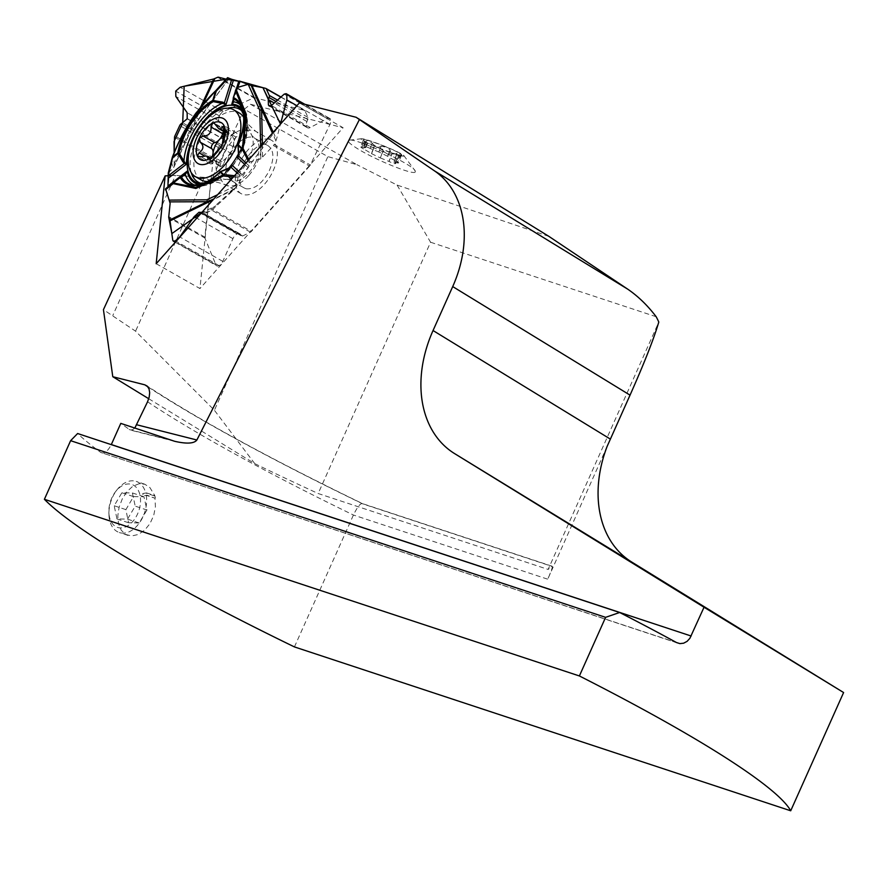 <?xml version="1.0" encoding="UTF-8"?>
<svg xmlns="http://www.w3.org/2000/svg" width="888" height="888" viewBox="0 0 888 888"><rect width="100%" height="100%" fill="white"/><g stroke="black" fill="none" stroke-linecap="round" stroke-linejoin="round"><path stroke-width="0.67" stroke-dasharray="4.44 3.33" d="M156.188 263.714L199.955 288.545L210.922 181.085L244.311 109.213L327.861 156.632L214.397 410.267L135.564 331.18L103.441 309.657M244.311 109.213L250.516 104.285L356.887 164.657L327.861 156.632M155.356 497.935L154.812 495.637L149.883 487.556L144.799 484.215L138.872 483.805L132.734 486.335L127.04 491.519L122.344 498.734L119.125 507.17L117.793 515.895L118.537 523.92L121.323 530.358L125.918 534.532L131.812 535.952L138.317 534.465L144.622 530.214L149.961 523.654L153.713 515.506L155.422 506.693L154.956 498.212L146.209 495.315L143.268 495.826L146.986 495.171L154.956 498.212M294.428 646.919L353.424 515.029C357.82 506.038 361.028 502.353 363.026 503.984L362.604 503.663C270.119 458.807 198.102 419.458 146.553 385.592M677.999 643.201L100.755 452.436A414.785 47.675 24.1 0 1 77.622 433.522M676.478 642.535L100.755 452.436C104.207 454.101 107.726 451.47 111.322 444.555M134.798 428.105L132.567 429.737L130.148 430.025L120.79 423.387M607.115 446.431L547.73 579.187C551.148 571.417 552.658 567.099 552.258 566.267L548.129 569.441L658.796 322.055M415.24 171.917C414.296 175.724 374.858 159.762 356.987 148.34C349.517 143.634 346.842 140.926 348.984 140.215C354.745 137.34 413.719 164.735 415.207 170.973L415.24 171.917M299.367 102.908L343.123 127.739L199.955 288.545M548.906 236.386L397.091 185.07L356.887 164.657M250.516 104.285L343.123 127.739M210.922 181.085L204.373 177.367L135.564 331.18M552.258 566.267L362.604 503.663M148.74 398.734L254.778 463.647A387.845 44.578 -155.9 0 0 318.17 493.517L548.129 569.441M171.728 175.569L175.48 175.391L112.843 315.406M254.778 463.647L214.397 410.267M397.091 185.07L430.58 242.235L318.17 493.517M204.373 177.367L175.48 175.391M656.177 316.727L430.58 242.235M246.22 188.789C254.789 189.488 262.548 183.328 269.475 170.307C274.381 158.419 273.992 150.283 268.309 145.898C254.135 136.508 229.049 180.708 244.378 188.056L246.22 188.789M363.225 140.604L360.761 146.798L361.96 147.031L363.847 140.659L364.191 141.436M361.96 147.031C359.851 146.642 360.761 147.486 364.691 149.573L367.133 143.434L363.847 140.659A21.212 1.743 -158.3 0 0 378.61 147.73L374.126 146.786L371.362 153.591L374.103 146.709M371.417 153.58L380.308 157.931L383.239 150.56L378.61 147.73A21.212 1.743 -158.3 0 0 397.313 154.512L392.096 153.779L389.033 161.494C393.417 163.481 395.471 164.08 395.193 163.292L398.956 155.278M374.159 146.92C372.76 148.118 370.463 147.008 367.266 143.612L364.868 149.639L371.506 153.591L374.159 147.175M398.912 155.522L395.66 163.703L395.193 163.292M398.268 155.555L397.313 154.512A21.212 1.743 -158.3 0 0 401.964 155.433A21.212 1.743 -158.3 0 0 401.254 154.234L401.609 154.845M380.308 157.898L388.911 161.416L391.93 153.835C387.512 154.079 384.593 153.013 383.194 150.66L380.308 157.898L383.183 150.683M401.554 155.1L398.379 163.081L397.18 162.859L401.254 154.234A21.212 1.743 -158.3 0 0 386.491 147.164L390.198 150.061L387.712 156.31L390.287 149.972M397.18 162.859C399.289 163.248 398.379 162.393 394.45 160.306L397.191 153.413L401.254 154.234M401.964 155.433L398.046 155.589C395.526 156.377 396.148 156.332 399.889 155.456L396.98 162.77C393.872 161.716 393.229 161.86 395.016 163.203L394.05 162.215M387.712 156.31L378.832 151.959L381.085 146.287L386.491 147.164A21.212 1.743 -158.3 0 0 367.799 140.371L366.056 141.303L366.755 143.579L364.346 141.625L362.16 147.108C365.257 148.163 365.911 148.03 364.124 146.687L365.09 147.674M390.076 150.172C390.021 152.636 392.318 153.735 396.969 153.469L394.272 160.251L387.634 156.299L390.076 150.172L387.523 156.355M363.947 146.587L365.789 140.393L363.47 146.209L363.947 146.587C363.669 145.81 365.723 146.409 370.107 148.396L372.227 143.068L367.799 140.371A21.212 1.743 -158.3 0 0 362.959 139.916A21.212 1.743 -158.3 0 0 363.847 140.659M372.294 143.257C375.28 146.709 378.199 147.774 381.041 146.431L378.832 151.992L370.218 148.474L372.227 143.068M368.276 143.345A23.166 1.909 21.7 0 1 361.605 138.706A23.166 1.909 21.7 0 1 383.261 145.676A23.166 1.909 21.7 0 1 403.785 155.489A23.166 1.909 21.7 0 1 392.996 153.358A23.166 1.909 21.7 0 1 368.276 143.345M154.412 495.904L145.732 493.04L142.779 493.55L143.246 495.815L142.757 493.539L146.498 492.896L146.986 495.171M146.498 492.896L154.812 495.637M146.931 510.001L139.161 522.976L128.527 522.743L125.896 509.623L133.544 496.614L143.945 496.769L146.931 510.001L135.209 506.138L127.506 519.125L116.983 518.936L114.175 505.749L121.878 492.762L132.401 492.951L135.209 506.138M143.945 496.769L132.401 492.951M133.544 496.614L121.878 492.762M125.896 509.623L114.175 505.749M128.527 522.743L116.983 518.936M139.161 522.976L127.506 519.125M146.209 495.315A26.929 17.76 -71.7 0 1 139.316 523.054A26.929 17.76 -71.7 0 1 119.325 532.534A26.929 17.76 -71.7 0 1 108.913 514.341A26.929 17.76 -71.7 0 1 117.016 489.799A26.929 17.76 -71.7 0 1 136.219 481.385A26.929 17.76 -71.7 0 1 145.732 493.04M109.391 516.694A22.622 14.918 -71.7 0 1 108.858 512.143A22.622 14.918 -71.7 0 1 115.662 491.53A22.622 14.918 -71.7 0 1 140.004 495.193A22.622 14.918 -71.7 0 1 128.782 525.13A22.622 14.918 -71.7 0 1 109.391 516.694M243.701 117.394A38.517 20.979 119.6 0 1 244.7 119.303A38.517 20.979 119.6 0 1 241.092 151.748A38.517 20.979 119.6 0 1 209.446 181.407A38.517 20.979 119.6 0 1 207.293 181.529M201.21 179.964A38.517 20.979 119.6 0 1 201.976 136.108A38.517 20.979 119.6 0 1 239.238 112.976M223.787 131.524A3.552 1.931 -60.4 0 1 226.651 130.236A3.552 1.931 -60.4 0 1 227.317 131.446A8.902 4.851 -60.4 0 0 228.815 134.377A15.251 8.314 -60.4 0 0 223.82 135.831M224.253 131.79L228.815 134.377A15.251 8.314 119.6 0 1 230.603 134.832A8.902 4.851 -60.4 0 0 234.221 133.189L224.586 127.717M206.072 155.966L216.139 161.672A8.902 4.851 -60.4 0 0 212.51 163.314A3.552 1.931 -60.4 0 1 210.412 163.825A3.552 1.931 -60.4 0 1 210.689 159.429A8.902 4.851 -60.4 0 0 212.177 156.543M212.954 155.733A15.251 8.314 -60.4 0 0 216.139 161.672A15.251 8.314 119.6 0 0 217.915 162.127L210.6 157.975M224.331 131.269L230.603 134.832A15.251 8.314 -60.4 0 1 233.711 143.246A8.902 4.851 -60.4 0 0 234.876 147.719L223.265 141.137M234.876 147.719A3.552 1.931 -60.4 0 1 234.854 151.16A3.552 1.931 -60.4 0 1 232.001 153.89A8.902 4.851 -60.4 0 0 227.361 156.887A15.251 8.314 -60.4 0 0 233.711 143.246A8.902 4.851 -60.4 0 1 236.042 137.074A3.552 1.931 -60.4 0 0 236.33 132.678A3.552 1.931 -60.4 0 0 234.221 133.189M224.076 162.826A8.902 4.851 -60.4 0 1 227.361 156.887A15.251 8.314 119.6 0 1 217.915 162.127A8.902 4.851 -60.4 0 1 219.414 165.057A3.552 1.931 -60.4 0 0 220.08 166.278A3.552 1.931 -60.4 0 0 224.076 162.826L212.476 156.233M309.579 166.078L251.393 231.413A2.697 1.465 -60.4 0 1 250.449 232.168L242.646 235.975A2.697 1.465 119.6 0 1 241.569 236.03A2.697 1.465 119.6 0 1 241.236 235.697L240.581 234.543A6.416 3.497 -60.4 0 0 239.793 233.733A6.416 3.497 -60.4 0 0 237.218 233.866L237.074 233.944A6.416 3.497 -60.4 0 0 232.934 238.661L222.821 261.383A5.794 3.152 119.6 0 1 219.092 265.656L219.059 265.667A5.794 3.152 119.6 0 1 216.728 265.801A5.794 3.152 119.6 0 1 215.873 264.779L204.939 238.084A2.697 1.465 -60.4 0 1 204.839 237.107L213.22 159.163A2.697 1.465 -60.4 0 1 213.597 157.909L218.404 147.552A2.697 1.465 119.6 0 1 220.002 145.699L221.501 144.855A6.416 3.497 -60.4 0 0 225.297 140.437L225.386 140.249A6.416 3.497 -60.4 0 0 225.918 134.71L218.914 120.935A5.794 3.152 119.6 0 1 219.403 115.928L219.425 115.884A5.794 3.152 119.6 0 1 223.199 111.71L253.779 97.847A2.697 1.465 -60.4 0 1 254.612 97.724L304.406 110.345A2.697 1.465 -60.4 0 1 304.606 110.423A2.697 1.465 -60.4 0 1 304.984 110.856L307.97 117.394A2.697 1.465 119.6 0 1 307.792 119.536L306.948 121.523A6.416 3.497 -60.4 0 0 306.515 126.618L306.571 126.74A6.416 3.497 -60.4 0 0 307.459 127.761A6.416 3.497 -60.4 0 0 310.167 127.55L327.284 118.604A5.794 3.152 119.6 0 1 329.726 118.415A5.794 3.152 119.6 0 1 330.536 119.336L330.547 119.369A5.794 3.152 119.6 0 1 329.948 124.431L310.301 164.99A2.697 1.465 -60.4 0 1 309.579 166.078L273.437 145.565L260.828 158.852L260.684 146.353M269.175 139.349A30.703 16.728 -60.4 0 0 240.704 160.717A30.703 16.728 -60.4 0 0 241.181 193.673A30.703 16.728 -60.4 0 0 264.324 184.438A30.703 16.728 -60.4 0 0 271.506 140.271A30.703 16.728 -60.4 0 0 269.175 139.349M226.984 79.365L228.305 79.543L192.019 128.316L173.138 168.409L171.362 161.405M173.726 167.499L191.819 128.205L228.305 79.543L227.572 77.678M245.932 162.926L249.206 165.989L249.328 162.804L250.116 161.86L260.828 158.852M249.206 165.989L242.258 174.736L237.929 177.511L237.107 184.859L231.246 179.409M217.627 194.716L237.107 184.859M237.063 185.226L235.142 188.522L212.698 209.446L251.393 231.413M240.581 234.543L201.854 212.432L208.469 211.799L236.552 186.669L249.228 165.645L280.508 124.087L276.49 139.305L274.159 144.467L310.301 164.99M273.437 145.565A2.697 1.465 -60.4 0 0 274.159 144.467M204.839 237.107L168.698 216.594L170.285 201.876L165.368 189.866L168.354 185.725L169.009 175.702M168.454 172.638L172.927 168.609M174.192 165.312L174.148 153.258L168.254 173.482M250.449 232.168L211.755 210.201L203.951 214.008A2.697 1.465 119.6 0 1 202.875 214.064A2.697 1.465 119.6 0 1 202.542 213.731L201.942 212.654L215.928 205.827M211.755 210.201A2.697 1.465 -60.4 0 0 212.698 209.446M168.698 216.594A2.697 1.465 -60.4 0 0 168.798 217.571L204.939 238.084M228.46 168.509A43.19 23.532 119.6 0 1 227.972 169.053A43.19 23.532 119.6 0 1 201.942 183.805M194.949 135.32A43.19 23.532 119.6 0 1 197.702 130.481M242.912 111.644A43.19 23.532 119.6 0 1 238.595 153.569M248.895 159.585L250.116 161.86M262.448 144.367L262.459 157.898M238.517 155.689L238.317 145.044A48.052 26.185 -60.4 0 0 238.373 102.353L241.936 106.26A46.398 25.275 -60.4 0 0 240.015 104.495M194.317 184.97A46.398 25.275 -60.4 0 0 196.814 185.725L191.642 184.66A48.052 26.185 119.6 0 0 220.457 171.85L230.736 167.31M235.142 188.522L213.819 198.99M202.098 106.094L192.019 128.316M233.067 102.009L239.349 81.241L233.033 102.131M167.954 186.857L165.59 188.722M147.563 401.776A414.785 47.675 -155.9 0 0 353.424 515.029L547.73 579.187M129.126 429.537L169.286 439.715M147.93 386.868A430.946 49.528 -155.9 0 0 363.026 503.984L551.981 566.378M395.016 163.203L398.046 155.589M364.124 146.687L366.189 141.503M255.6 162.426A24.242 13.209 119.6 0 1 230.492 180.175A24.242 13.209 119.6 0 1 230.98 152.581A24.242 13.209 119.6 0 1 254.434 138.017A24.242 13.209 119.6 0 1 255.6 162.426M249.306 158.353A27.128 14.774 119.6 0 1 227.017 179.243A27.128 14.774 119.6 0 1 221.756 147.341A27.128 14.774 119.6 0 1 251.848 135.509A27.128 14.774 119.6 0 1 249.306 158.353M227.317 131.446L215.751 124.875M210.689 159.429L204.629 155.988M212.51 163.314L200.943 156.743M236.042 137.074L224.442 130.481M232.001 153.89L220.402 147.297M219.414 165.057L208.891 159.085M254.612 97.724L218.47 77.212M280.963 97.025L304.406 110.345M330.547 119.369L303.308 103.907M329.948 124.431L296.903 105.672M330.536 119.336L303.374 103.918M327.284 118.604L284.193 94.139M310.167 127.55L271.406 105.55M306.571 126.74L270.352 106.172M306.515 126.618L270.463 106.138M306.948 121.523L274.281 102.975M307.792 119.536L275.979 101.465M307.97 117.394L277.511 100.1M304.984 110.856L280.83 97.136M174.536 137.196L213.22 159.163M219.059 265.667L176.146 241.314M215.873 264.779L172.783 240.315M219.092 265.656L176.168 241.281M222.821 261.383L179.942 237.041M232.934 238.661L196.77 218.137M237.074 233.944L200.954 213.442M237.218 233.866L201.043 213.331M241.236 235.697L202.542 213.731M242.646 235.975L203.951 214.008M219.425 115.884L175.735 91.076M223.199 111.71L180.12 87.246M219.403 115.928L175.713 91.131M218.914 120.935L175.835 96.47M225.918 134.71L187.157 112.698M225.386 140.249L187.279 118.615M225.297 140.437L187.19 118.803M221.501 144.855L182.828 122.91M220.002 145.699L181.307 123.732M218.404 147.552L179.709 125.585M213.597 157.909L174.903 135.942M217.638 77.323L253.779 97.847M243.035 112.177A41.914 22.833 119.6 0 1 247.086 121.922A41.914 22.833 119.6 0 1 229.692 169.497A41.914 22.833 119.6 0 1 212.909 182.118A41.914 22.833 119.6 0 1 202.475 183.627M191.198 172.538A41.914 22.833 119.6 0 1 198.934 134.388A41.914 22.833 119.6 0 1 227.739 108.181M248.673 175.547A30.703 16.728 119.6 0 1 225.53 184.782A30.703 16.728 119.6 0 1 226.14 149.828A30.703 16.728 119.6 0 1 255.844 131.38A30.703 16.728 119.6 0 1 248.673 175.547M237.929 177.511L233.366 177.034M240.348 175.935L237.074 172.871M238.528 171.24L242.258 174.736M248.407 167.832L244.677 164.336M234.543 175.713L239.416 176.224M249.328 162.804L248.096 160.484M275.935 140.804L272.438 133.145M273.26 132.234L276.49 139.305M238.617 154.767A44.267 24.12 -60.4 0 0 242.124 108.891M237.229 86.247L233.267 99.323M199.19 184.538A44.267 24.12 -60.4 0 0 229.759 167.932M236.619 87.79L236.164 88.944M233.378 98.612A1.077 1.077 0 0 1 233.278 97.802L233.089 101.887M238.961 153.679A46.398 25.275 -60.4 0 0 241.936 106.26C250.494 117.971 249.306 134.543 238.361 155.977M231.047 166.944C219.392 181.03 207.981 187.29 196.814 185.725A46.398 25.275 -60.4 0 0 229.06 168.542M234.021 189.599L213.076 199.833M167.632 187.213L185.437 173.426L167.61 187.235M174.226 163.892L199.967 108.503M174.647 441.292L130.148 430.025M371.617 153.535L374.148 147.175M393.995 162.338L396.459 156.144M365.146 147.552L366.733 143.556M378.832 151.992L381.03 146.453M363.492 140.582L362.959 139.916M361.605 138.706L348.984 140.215M403.785 155.489L415.207 170.973M144.911 484.26L136.219 481.385M128.05 535.42L119.325 532.534M108.858 512.143L108.913 514.341M115.662 491.53L117.016 489.799M209.446 181.407L227.017 179.243L230.492 180.175L244.378 188.056M244.7 119.303L251.848 135.509L254.434 138.017L268.32 145.898M226.651 130.236L214.596 123.388M210.412 163.825L198.124 156.854M220.08 166.278L208.025 159.429M236.33 132.678L224.042 125.708M304.85 104.296L329.726 118.415M269.275 106.072L307.459 127.761M280.985 97.014L304.606 110.423M175.28 242.269L216.728 265.801M201.421 211.943L239.793 233.733M202.875 214.064L241.569 236.03M241.181 193.673L225.53 184.782C216.361 181.807 212.066 180.952 212.654 182.207L197.291 182.928M271.506 140.271L255.844 131.38C248.596 125.042 245.654 121.789 247.042 121.656L239.782 108.103M228.294 79.643L192.13 128.383L173.771 167.421"/><path stroke-width="1.33" d="M134.798 428.105L147.563 401.776L149.184 397.091L149.684 392.707L149.051 388.933L147.208 386.102L144.811 384.826L112.776 376.712L103.441 309.657L165.157 175.88L156.188 263.714L299.367 102.908L356.099 117.272L434.543 170.907L627.76 289.188L548.906 236.386L356.099 117.272M111.289 444.633L120.79 423.387L174.647 441.292C186.702 444.044 194.117 443.612 196.881 440.004L359.396 119.591M44.4 499.3L579.387 675.957A414.785 47.675 24.1 0 1 790.709 810.788L294.428 646.919A414.785 47.675 24.1 0 1 44.4 499.3L70.618 440.681L605.605 617.338L619.646 612.498A414.785 47.675 24.1 0 1 676.478 642.535L679.897 643.611L683.638 643.201L687.101 641.347L689.887 638.306L704.04 607.237L843.6 692.54L631.734 562.049A113.12 84.027 -58.5 0 1 607.115 446.431L630.036 395.138C644.233 363.214 653.823 338.85 658.796 322.055A107.737 80.031 -58.5 0 0 656.177 316.727C647.63 305.483 638.161 296.303 627.76 289.188M619.646 612.498L77.622 433.522L70.618 440.681M579.387 675.957L605.605 617.338M790.709 810.788L843.6 692.54M112.776 376.712L148.74 398.734M704.04 607.237L454.578 453.59A113.12 84.027 -58.5 0 1 433.044 330.536L452.714 286.58A107.737 80.031 -58.5 0 0 434.543 170.907M165.157 175.88L171.728 175.569M207.293 181.529A38.517 20.979 119.6 0 1 201.21 179.964L195.515 176.723A38.517 20.979 119.6 0 1 196.281 132.878A38.517 20.979 119.6 0 1 233.544 109.735A38.517 20.979 119.6 0 1 235.387 148.518A38.517 20.979 119.6 0 1 195.515 176.723M233.544 109.735L239.238 112.976A38.517 20.979 119.6 0 1 243.701 117.394M224.797 144.666A25.852 14.086 119.6 0 1 194.428 159.496A25.852 14.086 119.6 0 1 213.153 119.192A25.852 14.086 119.6 0 1 224.797 144.666M223.82 135.831A15.251 8.314 -60.4 0 0 219.369 139.616A8.902 4.851 -60.4 0 1 214.73 142.613L203.119 136.031C208.625 136.086 211.266 133.111 211.055 127.095L212.632 123.177L214.163 123.155L218.748 128.66A15.251 8.314 119.6 0 1 220.535 129.115L222.655 126.629L224.253 126.129A21.212 11.555 119.6 0 1 222.289 144.023A21.212 11.555 119.6 0 1 208.958 159.052A21.212 11.555 119.6 0 1 197.336 156.11A21.212 11.555 119.6 0 1 199.312 138.206A21.212 11.555 119.6 0 1 212.632 123.177A21.212 11.555 119.6 0 1 224.253 126.129L224.442 130.481L222.289 144.023L220.402 147.297L212.476 156.233L208.958 159.052L207.859 158.497L207.848 156.41L210.6 157.975M218.748 128.66L224.253 131.79M223.787 131.524A3.552 1.931 -60.4 0 0 222.655 133.677L211.055 127.095M212.177 156.543A8.902 4.851 -60.4 0 0 213.031 153.258A15.251 8.314 -60.4 0 1 215.107 146.165A15.251 8.314 -60.4 0 1 219.369 139.616A8.902 4.851 -60.4 0 0 222.655 133.677M214.73 142.613A3.552 1.931 -60.4 0 0 211.877 145.343A3.552 1.931 -60.4 0 0 211.866 148.784L200.255 142.202L199.312 138.206L203.119 136.031M212.954 155.733A15.251 8.314 -60.4 0 1 213.031 153.258A8.902 4.851 -60.4 0 0 211.866 148.784M207.848 156.41A15.251 8.314 119.6 0 1 206.072 155.966L200.943 156.743L197.336 156.11L199.09 152.847C203.741 149.317 204.129 145.765 200.255 142.202M197.969 156.754L197.336 156.11M220.535 129.115L224.331 131.269M208.891 159.085L207.859 158.497L207.77 159.285M218.47 77.212L226.24 79.176L184.16 86.247L182.695 122.955L174.07 141.525L174.148 153.258L174.536 137.196A2.697 1.465 -60.4 0 1 174.903 135.942L179.709 125.585A2.697 1.465 119.6 0 1 181.307 123.732L187.19 118.803L187.157 112.698L175.835 96.47L175.735 91.076L180.12 87.246L213.675 78.988L217.638 77.323A2.697 1.465 -60.4 0 1 218.47 77.212M228.316 77.878L216.206 91.198L213.398 100.477L213.309 101.621L224.076 103.807L231.768 79.321L227.572 77.678L215.584 90.876C196.914 108.869 182.551 130.913 172.494 157.01L171.184 162.06L172.871 157.565L172.45 156.932A1.077 1.077 0 0 0 172.383 157.121L168.243 173.082M231.768 79.321L239.194 81.33L226.984 79.365M248.296 84.549L251.193 85.492L261.594 109.435A2.209 1.61 -14.1 0 1 259.784 110.168L248.296 84.549L239.305 81.052L262.948 87.679L280.508 124.087L286.857 99.967L286.857 94.539L286.125 93.662L284.193 94.139L271.406 105.55L269.275 106.072L268.409 104.984L268.276 99.567L269.097 97.569A2.697 1.465 119.6 0 0 269.286 95.427L266.289 88.878A2.697 1.465 -60.4 0 0 265.912 88.456A2.697 1.465 -60.4 0 0 265.712 88.378L262.948 87.679L268.32 99.412M251.193 85.492L262.948 87.679M169.009 175.702L168.287 172.949L171.118 162.315M165.59 188.722L170.13 203.352L168.709 217.227L171.839 233.6L201.854 212.432L198.968 212.31L194.172 216.661L179.742 236.918L175.369 240.87L173.282 241.136L172.783 240.315L170.041 220.846L168.798 217.571M201.942 183.805A43.19 23.532 119.6 0 1 197.291 182.928A43.19 23.532 119.6 0 1 194.949 135.32M197.702 130.481A43.19 23.532 119.6 0 1 234.798 105.628A43.19 23.532 119.6 0 1 239.782 108.103A43.19 23.532 119.6 0 1 242.912 111.644M238.595 153.569A43.19 23.532 119.6 0 1 228.46 168.509M238.228 144.977L238.117 144.822C245.51 125.363 245.599 111.211 238.373 102.353A48.052 26.185 -60.4 0 0 233.622 98.879A1.077 1.043 176.8 0 1 233.278 97.791L236.164 88.944L237.684 87.401L247.919 84.393M240.16 81.23L236.497 90.343L246.376 114.53L243.09 148.551L248.895 159.585M260.684 146.353L259.784 110.168M231.246 179.409L226.906 174.914L223.709 174.581L223.399 175.991L195.848 188.478L173.204 183.627L165.368 189.866M229.759 167.932A44.267 24.12 -60.4 0 0 231.99 165.113L231.113 167.288A1.077 0.655 -129.1 0 0 230.547 167.499L231.99 165.113L238.528 171.24M238.961 153.679L238.595 156.055L237.185 157.32L238.661 155.322A1.077 0.821 12.5 0 0 238.595 156.055L245.932 162.926M272.438 133.145L261.594 109.435L262.448 144.367M248.096 160.484L242.28 149.362A1.077 0.588 -27.3 0 1 243.09 148.551A1.077 0.566 6 0 0 242.48 148.685L245.354 114.83L235.598 90.787L233.533 97.636A49.095 26.751 119.6 0 1 238.328 144.788L242.48 148.685A1.077 0.899 133.1 0 0 242.28 149.362L238.128 145.466L238.706 154.246M235.353 90.953A1.077 0.877 21.9 0 1 236.497 90.343A1.077 0.844 -24.6 0 0 235.598 90.787L233.533 97.636A1.077 0.899 -65.6 0 0 233.622 98.879L233.677 101.798A1.077 1.01 -177.1 0 1 233.255 100.688L233.089 101.887A1.077 0.755 10.7 0 0 233.289 102.564L233.677 101.798A46.398 25.275 -60.4 0 1 240.015 104.495M238.128 145.466A1.077 0.899 133.1 0 1 238.328 144.788L238.117 144.822A1.077 1.077 0 0 0 238.04 145.332L238.517 155.689M242.124 108.891A44.267 24.12 -60.4 0 0 231.79 104.207L233.289 102.564M194.317 184.97A46.398 25.275 -60.4 0 1 185.27 174.448A1.077 0.91 -126.4 0 0 184.16 174.381L180.431 177.123A1.077 0.977 53.9 0 1 181.496 177.101L185.27 174.448L187.168 171.162L168.354 185.725M239.316 81.041L236.241 88.711M237.074 172.871L231.113 167.288L229.06 168.542M220.457 171.806L220.646 171.706A1.077 0.899 133.1 0 0 220.08 172.172A49.095 26.751 119.6 0 1 180.275 177.544L173.315 182.939L195.682 187.412L223.143 175.047L220.102 171.861C209.435 181.94 199.944 186.203 191.642 184.66A48.052 26.185 119.6 0 1 181.496 177.101A1.077 0.866 150.1 0 0 180.275 177.544L173.438 182.528A1.077 0.91 51.7 0 0 173.204 183.627A1.077 0.888 103.9 0 1 173.315 182.939L173.438 182.528A1.077 1.077 0 0 0 173.426 182.54L165.523 188.789L173.426 182.54M213.819 198.99L207.193 201.72A2.209 1.598 72.6 0 0 206.882 199.8L217.627 194.716M233.366 177.034L223.399 175.991A1.077 0.71 64 0 1 223.143 175.047A1.077 0.899 -46.9 0 1 223.709 174.581L220.646 171.706L229.348 168.298M169.93 200.1L206.882 199.8M224.076 103.807L225.874 105.006A44.267 24.12 -60.4 0 0 186.458 164.169L184.382 163.37L184.915 162.582L179.054 153.036L178.011 153.58L177.778 152.969A49.095 26.751 119.6 0 1 212.776 100.433L215.595 91.153C196.925 109.035 182.606 130.969 172.638 156.943L172.871 157.565L178.011 153.58L182.861 161.783L183.916 161.105A46.398 25.275 -60.4 0 1 222.422 103.319L222.611 102.12L224.575 103.041L225.874 105.006L233.477 79.92M186.025 173.504A1.077 0.577 -127 0 0 185.403 173.449L187.168 171.162A44.267 24.12 -60.4 0 0 199.19 184.538M169.786 219.98L207.193 201.72L170.285 201.876M169.242 177.489L186.458 164.169L184.915 162.582M184.16 174.381A1.077 0.91 -126.4 0 0 184.138 174.392L180.442 177.112M171.184 162.06L171.562 162.615L171.983 161.006L168.498 174.459M233.267 99.323L231.79 104.207L233.089 101.887M233.233 98.135L233.067 102.009M216.206 91.198L215.573 90.887L216.206 91.198M174.07 141.525L182.695 122.955M168.254 173.482L167.954 186.857M136.963 424.83L196.881 440.004M144.811 384.826A430.946 49.528 -155.9 0 0 147.93 386.868M452.714 286.58L630.036 395.138M454.578 453.59L631.734 562.049M433.044 330.536L610.367 439.105M111.322 444.555L691.164 636.019M204.629 155.988L199.09 152.847M224.586 127.717L222.655 126.629M266.089 88.589L280.963 97.025M303.308 103.907L286.868 94.572M296.903 105.672L286.857 99.967M303.374 103.918L286.857 94.539M270.352 106.172L268.465 105.106M270.463 106.138L268.409 104.984M274.281 102.975L268.276 99.567M275.979 101.465L269.097 97.569M277.511 100.1L269.286 95.427M280.83 97.136L266.289 88.878M176.146 241.314L175.369 240.87L176.168 241.281M196.77 218.137L194.172 216.661M200.954 213.442L198.968 212.31M201.043 213.331L199.112 212.232M202.475 183.627A41.914 22.833 119.6 0 1 191.198 172.538M227.739 108.181A41.914 22.833 119.6 0 1 243.035 112.177M244.677 164.336L237.185 157.32A44.267 24.12 -60.4 0 0 238.617 154.767M226.906 174.914L234.543 175.713M228.405 175.069L228.094 176.479M251.959 85.648L273.26 132.234M238.739 81.263L237.229 86.247M239.305 81.086L236.619 87.79M213.076 199.833L170.041 220.846M168.887 175.358L184.382 163.37L182.861 161.783M227.594 77.656L215.595 90.865A1.077 1.077 0 0 0 215.573 90.887L196.237 112.721C187.035 125.197 179.099 139.938 172.45 156.932L177.778 152.969L179.054 153.036A48.052 26.185 119.6 0 1 213.309 101.621A1.077 0.666 -119.4 0 1 212.776 100.433L222.611 102.12M220.413 171.828L220.102 171.861A1.077 1.077 0 0 1 220.502 171.606L230.869 167.155M199.967 108.503L213.675 78.988M214.874 78.577L202.098 106.094M236.53 88.001L237.684 87.401M286.258 93.74L304.85 104.296M265.912 88.456L280.985 97.014M173.415 241.214L175.28 242.269M235.364 90.898A1.077 1.077 0 0 1 235.387 90.831L236.574 87.879"/></g></svg>
